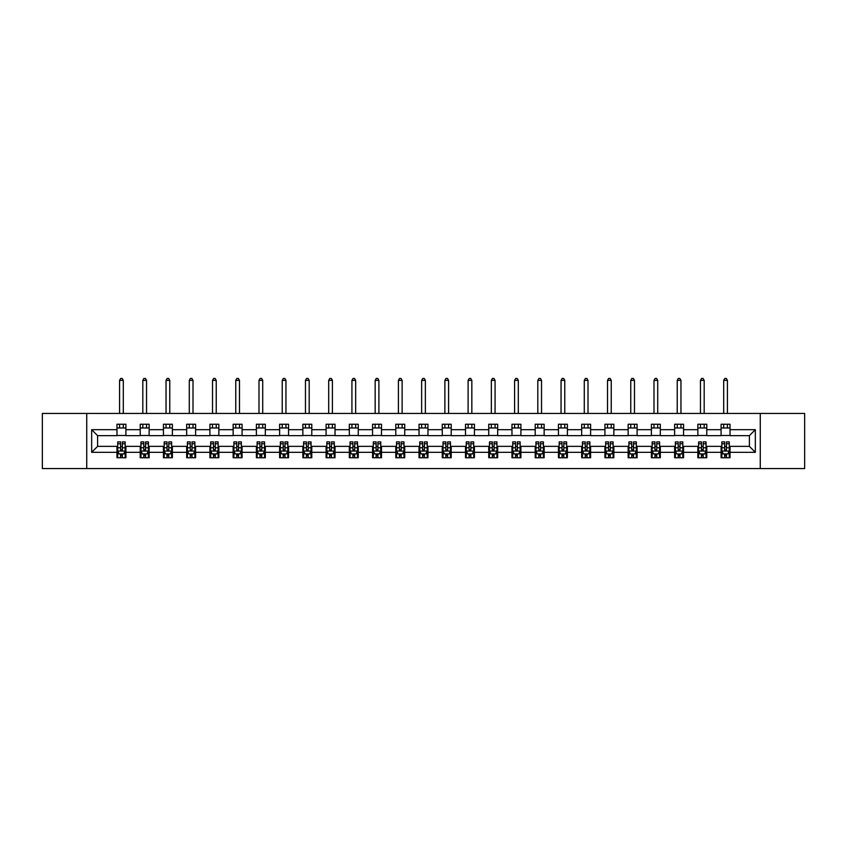<?xml version="1.0" encoding="UTF-8"?>
<svg xmlns="http://www.w3.org/2000/svg" width="847" height="847" viewBox="0 0 847 847"><rect width="100%" height="100%" fill="white"/><g stroke="black" fill="none" stroke-linecap="round" stroke-linejoin="round"><path stroke-width="1.27" d="M760.267 468.56L804.65 468.56L804.65 413.442L760.267 413.442L760.267 468.56L86.733 468.56L86.733 413.442L42.35 413.442L42.35 468.56L86.733 468.56M760.267 413.442L86.733 413.442M730.029 429.683L730.029 424.241L721.093 424.241L721.093 429.683L706.79 429.683L706.79 424.241L697.854 424.241L697.854 429.683L683.561 429.683L683.561 424.241L674.625 424.241L674.625 429.683L660.321 429.683L660.321 424.241L651.385 424.241L651.385 429.683L637.092 429.683L637.092 424.241L628.146 424.241L628.146 429.683L613.853 429.683L613.853 424.241L604.917 424.241L604.917 429.683L590.613 429.683L590.613 424.241L581.677 424.241L581.677 429.683L567.384 429.683L567.384 424.241L558.448 424.241L558.448 429.683L544.145 429.683L544.145 424.241L535.209 424.241L535.209 429.683L520.905 429.683L520.905 424.241L511.969 424.241L511.969 429.683L497.676 429.683L497.676 424.241L488.74 424.241L488.74 429.683L474.436 429.683L474.436 424.241L465.501 424.241L465.501 429.683L451.207 429.683L451.207 424.241L442.272 424.241L442.272 429.683L427.968 429.683L427.968 424.241L419.032 424.241L419.032 429.683L404.728 429.683L404.728 424.241L395.793 424.241L395.793 429.683L381.499 429.683L381.499 424.241L372.564 424.241L372.564 429.683L358.26 429.683L358.26 424.241L349.324 424.241L349.324 429.683L335.031 429.683L335.031 424.241L326.095 424.241L326.095 429.683L311.791 429.683L311.791 424.241L302.855 424.241L302.855 429.683L288.552 429.683L288.552 424.241L279.616 424.241L279.616 429.683L265.323 429.683L265.323 424.241L256.387 424.241L256.387 429.683L242.083 429.683L242.083 424.241L233.147 424.241L233.147 429.683L218.854 429.683L218.854 424.241L209.908 424.241L209.908 429.683L195.615 429.683L195.615 424.241L186.679 424.241L186.679 429.683L172.375 429.683L172.375 424.241L163.439 424.241L163.439 429.683L149.146 429.683L149.146 424.241L140.21 424.241L140.21 429.683L125.907 429.683L125.907 424.241L116.971 424.241L116.971 429.683L91.656 429.683L91.656 452.319L97.606 446.358L116.971 446.358L116.971 457.761L125.907 457.761L125.907 446.358L140.21 446.358L140.21 457.761L149.146 457.761L149.146 446.358L163.439 446.358L163.439 457.761L172.375 457.761L172.375 446.358L186.679 446.358L186.679 457.761L195.615 457.761L195.615 446.358L209.908 446.358L209.908 457.761L218.854 457.761L218.854 446.358L233.147 446.358L233.147 457.761L242.083 457.761L242.083 446.358L256.387 446.358L256.387 457.761L265.323 457.761L265.323 446.358L279.616 446.358L279.616 457.761L288.552 457.761L288.552 446.358L302.855 446.358L302.855 457.761L311.791 457.761L311.791 446.358L326.095 446.358L326.095 457.761L335.031 457.761L335.031 446.358L349.324 446.358L349.324 457.761L358.26 457.761L358.26 446.358L372.564 446.358L372.564 457.761L381.499 457.761L381.499 446.358L395.793 446.358L395.793 457.761L404.728 457.761L404.728 446.358L419.032 446.358L419.032 457.761L427.968 457.761L427.968 446.358L442.272 446.358L442.272 457.761L451.207 457.761L451.207 446.358L465.501 446.358L465.501 457.761L474.436 457.761L474.436 446.358L488.74 446.358L488.74 457.761L497.676 457.761L497.676 446.358L511.969 446.358L511.969 457.761L520.905 457.761L520.905 446.358L535.209 446.358L535.209 457.761L544.145 457.761L544.145 446.358L558.448 446.358L558.448 457.761L567.384 457.761L567.384 446.358L581.677 446.358L581.677 457.761L590.613 457.761L590.613 446.358L604.917 446.358L604.917 457.761L613.853 457.761L613.853 446.358L628.146 446.358L628.146 457.761L637.092 457.761L637.092 446.358L651.385 446.358L651.385 457.761L660.321 457.761L660.321 446.358L674.625 446.358L674.625 457.761L683.561 457.761L683.561 446.358L697.854 446.358L697.854 457.761L706.79 457.761L706.79 446.358L721.093 446.358L721.093 457.761L730.029 457.761L730.029 446.358L749.394 446.358L749.394 435.644L730.029 435.644L730.029 429.683L755.344 429.683L755.344 452.319L730.029 452.319M721.093 452.319L706.79 452.319M697.854 452.319L683.561 452.319M674.625 452.319L660.321 452.319M651.385 452.319L637.092 452.319M628.146 452.319L613.853 452.319M604.917 452.319L590.613 452.319M581.677 452.319L567.384 452.319M558.448 452.319L544.145 452.319M535.209 452.319L520.905 452.319M511.969 452.319L497.676 452.319M488.74 452.319L474.436 452.319M465.501 452.319L451.207 452.319M442.272 452.319L427.968 452.319M419.032 452.319L404.728 452.319M395.793 452.319L381.499 452.319M372.564 452.319L358.26 452.319M349.324 452.319L335.031 452.319M326.095 452.319L311.791 452.319M302.855 452.319L288.552 452.319M279.616 452.319L265.323 452.319M256.387 452.319L242.083 452.319M233.147 452.319L218.854 452.319M209.908 452.319L195.615 452.319M186.679 452.319L172.375 452.319M163.439 452.319L149.146 452.319M140.21 452.319L125.907 452.319M116.971 452.319L91.656 452.319M721.093 429.683L721.093 435.644L706.79 435.644L706.79 429.683M697.854 429.683L697.854 435.644L683.561 435.644L683.561 429.683M674.625 429.683L674.625 435.644L660.321 435.644L660.321 429.683M651.385 429.683L651.385 435.644L637.092 435.644L637.092 429.683M628.146 429.683L628.146 435.644L613.853 435.644L613.853 429.683M604.917 429.683L604.917 435.644L590.613 435.644L590.613 429.683M581.677 429.683L581.677 435.644L567.384 435.644L567.384 429.683M558.448 429.683L558.448 435.644L544.145 435.644L544.145 429.683M535.209 429.683L535.209 435.644L520.905 435.644L520.905 429.683M511.969 429.683L511.969 435.644L497.676 435.644L497.676 429.683M488.74 429.683L488.74 435.644L474.436 435.644L474.436 429.683M465.501 429.683L465.501 435.644L451.207 435.644L451.207 429.683M442.272 429.683L442.272 435.644L427.968 435.644L427.968 429.683M419.032 429.683L419.032 435.644L404.728 435.644L404.728 429.683M395.793 429.683L395.793 435.644L381.499 435.644L381.499 429.683M372.564 429.683L372.564 435.644L358.26 435.644L358.26 429.683M349.324 429.683L349.324 435.644L335.031 435.644L335.031 429.683M326.095 429.683L326.095 435.644L311.791 435.644L311.791 429.683M302.855 429.683L302.855 435.644L288.552 435.644L288.552 429.683M279.616 429.683L279.616 435.644L265.323 435.644L265.323 429.683M256.387 429.683L256.387 435.644L242.083 435.644L242.083 429.683M233.147 429.683L233.147 435.644L218.854 435.644L218.854 429.683M209.908 429.683L209.908 435.644L195.615 435.644L195.615 429.683M186.679 429.683L186.679 435.644L172.375 435.644L172.375 429.683M163.439 429.683L163.439 435.644L149.146 435.644L149.146 429.683M140.21 429.683L140.21 435.644L125.907 435.644L125.907 429.683M116.971 429.683L116.971 435.644L97.606 435.644L91.656 429.683M97.606 435.644L97.606 446.358M755.344 452.319L749.394 446.358M749.394 435.644L755.344 429.683M116.971 427.968L125.907 427.968M116.971 435.485L125.907 435.485M116.971 446.517L117.712 446.517M120.549 446.517L122.339 446.517M125.165 446.517L125.907 446.517M116.971 454.034L117.712 454.034M120.549 454.034L122.339 454.034M125.165 454.034L125.907 454.034M140.21 446.517L140.951 446.517M143.778 446.517L145.568 446.517M148.394 446.517L149.146 446.517M140.21 454.034L140.951 454.034M143.778 454.034L145.568 454.034M148.394 454.034L149.146 454.034M140.21 427.968L149.146 427.968M140.21 435.485L149.146 435.485M163.439 446.517L164.191 446.517M167.018 446.517L168.807 446.517M171.634 446.517L172.375 446.517M163.439 454.034L164.191 454.034M167.018 454.034L168.807 454.034M171.634 454.034L172.375 454.034M163.439 427.968L172.375 427.968M163.439 435.485L172.375 435.485M186.679 446.517L187.42 446.517M190.257 446.517L192.036 446.517M194.874 446.517L195.615 446.517M186.679 454.034L187.42 454.034M190.257 454.034L192.036 454.034M194.874 454.034L195.615 454.034M186.679 427.968L195.615 427.968M186.679 435.485L195.615 435.485M209.908 446.517L210.659 446.517M213.486 446.517L215.276 446.517M218.103 446.517L218.854 446.517M209.908 454.034L210.659 454.034M213.486 454.034L215.276 454.034M218.103 454.034L218.854 454.034M209.908 427.968L218.854 427.968M209.908 435.485L218.854 435.485M233.147 446.517L233.888 446.517M236.726 446.517L238.515 446.517M241.342 446.517L242.083 446.517M233.147 454.034L233.888 454.034M236.726 454.034L238.515 454.034M241.342 454.034L242.083 454.034M233.147 427.968L242.083 427.968M233.147 435.485L242.083 435.485M256.387 446.517L257.128 446.517M259.955 446.517L261.744 446.517M264.571 446.517L265.323 446.517M256.387 454.034L257.128 454.034M259.955 454.034L261.744 454.034M264.571 454.034L265.323 454.034M256.387 427.968L265.323 427.968M256.387 435.485L265.323 435.485M279.616 446.517L280.368 446.517M283.194 446.517L284.984 446.517M287.811 446.517L288.552 446.517M279.616 454.034L280.368 454.034M283.194 454.034L284.984 454.034M287.811 454.034L288.552 454.034M279.616 427.968L288.552 427.968M279.616 435.485L288.552 435.485M302.855 446.517L303.597 446.517M306.434 446.517L308.213 446.517M311.05 446.517L311.791 446.517M302.855 454.034L303.597 454.034M306.434 454.034L308.213 454.034M311.05 454.034L311.791 454.034M302.855 427.968L311.791 427.968M302.855 435.485L311.791 435.485M326.095 446.517L326.836 446.517M329.663 446.517L331.452 446.517M334.279 446.517L335.031 446.517M326.095 454.034L326.836 454.034M329.663 454.034L331.452 454.034M334.279 454.034L335.031 454.034M326.095 427.968L335.031 427.968M326.095 435.485L335.031 435.485M349.324 446.517L350.065 446.517M352.903 446.517L354.692 446.517M357.519 446.517L358.26 446.517M349.324 454.034L350.065 454.034M352.903 454.034L354.692 454.034M357.519 454.034L358.26 454.034M349.324 427.968L358.26 427.968M349.324 435.485L358.26 435.485M372.564 446.517L373.305 446.517M376.132 446.517L377.921 446.517M380.748 446.517L381.499 446.517M372.564 454.034L373.305 454.034M376.132 454.034L377.921 454.034M380.748 454.034L381.499 454.034M372.564 427.968L381.499 427.968M372.564 435.485L381.499 435.485M395.793 446.517L396.544 446.517M399.371 446.517L401.16 446.517M403.987 446.517L404.728 446.517M395.793 454.034L396.544 454.034M399.371 454.034L401.16 454.034M403.987 454.034L404.728 454.034M395.793 427.968L404.728 427.968M395.793 435.485L404.728 435.485M419.032 446.517L419.773 446.517M422.611 446.517L424.389 446.517M427.227 446.517L427.968 446.517M419.032 454.034L419.773 454.034M422.611 454.034L424.389 454.034M427.227 454.034L427.968 454.034M419.032 427.968L427.968 427.968M419.032 435.485L427.968 435.485M442.272 446.517L443.013 446.517M445.84 446.517L447.629 446.517M450.456 446.517L451.207 446.517M442.272 454.034L443.013 454.034M445.84 454.034L447.629 454.034M450.456 454.034L451.207 454.034M442.272 427.968L451.207 427.968M442.272 435.485L451.207 435.485M465.501 446.517L466.252 446.517M469.079 446.517L470.868 446.517M473.695 446.517L474.436 446.517M465.501 454.034L466.252 454.034M469.079 454.034L470.868 454.034M473.695 454.034L474.436 454.034M465.501 427.968L474.436 427.968M465.501 435.485L474.436 435.485M488.74 446.517L489.481 446.517M492.308 446.517L494.097 446.517M496.935 446.517L497.676 446.517M488.74 454.034L489.481 454.034M492.308 454.034L494.097 454.034M496.935 454.034L497.676 454.034M488.74 427.968L497.676 427.968M488.74 435.485L497.676 435.485M511.969 446.517L512.721 446.517M515.548 446.517L517.337 446.517M520.164 446.517L520.905 446.517M511.969 454.034L512.721 454.034M515.548 454.034L517.337 454.034M520.164 454.034L520.905 454.034M511.969 427.968L520.905 427.968M511.969 435.485L520.905 435.485M535.209 446.517L535.95 446.517M538.787 446.517L540.566 446.517M543.403 446.517L544.145 446.517M535.209 454.034L535.95 454.034M538.787 454.034L540.566 454.034M543.403 454.034L544.145 454.034M535.209 427.968L544.145 427.968M535.209 435.485L544.145 435.485M558.448 446.517L559.189 446.517M562.016 446.517L563.806 446.517M566.632 446.517L567.384 446.517M558.448 454.034L559.189 454.034M562.016 454.034L563.806 454.034M566.632 454.034L567.384 454.034M558.448 427.968L567.384 427.968M558.448 435.485L567.384 435.485M581.677 446.517L582.429 446.517M585.256 446.517L587.045 446.517M589.872 446.517L590.613 446.517M581.677 454.034L582.429 454.034M585.256 454.034L587.045 454.034M589.872 454.034L590.613 454.034M581.677 427.968L590.613 427.968M581.677 435.485L590.613 435.485M604.917 446.517L605.658 446.517M608.485 446.517L610.274 446.517M613.112 446.517L613.853 446.517M604.917 454.034L605.658 454.034M608.485 454.034L610.274 454.034M613.112 454.034L613.853 454.034M604.917 427.968L613.853 427.968M604.917 435.485L613.853 435.485M628.146 446.517L628.898 446.517M631.724 446.517L633.514 446.517M636.341 446.517L637.092 446.517M628.146 454.034L628.898 454.034M631.724 454.034L633.514 454.034M636.341 454.034L637.092 454.034M628.146 427.968L637.092 427.968M628.146 435.485L637.092 435.485M651.385 446.517L652.126 446.517M654.964 446.517L656.743 446.517M659.58 446.517L660.321 446.517M651.385 454.034L652.126 454.034M654.964 454.034L656.743 454.034M659.58 454.034L660.321 454.034M651.385 427.968L660.321 427.968M651.385 435.485L660.321 435.485M674.625 446.517L675.366 446.517M678.193 446.517L679.982 446.517M682.809 446.517L683.561 446.517M674.625 454.034L675.366 454.034M678.193 454.034L679.982 454.034M682.809 454.034L683.561 454.034M674.625 427.968L683.561 427.968M674.625 435.485L683.561 435.485M697.854 446.517L698.606 446.517M701.432 446.517L703.222 446.517M706.049 446.517L706.79 446.517M697.854 454.034L698.606 454.034M701.432 454.034L703.222 454.034M706.049 454.034L706.79 454.034M697.854 427.968L706.79 427.968M697.854 435.485L706.79 435.485M721.093 446.517L721.835 446.517M724.661 446.517L726.451 446.517M729.288 446.517L730.029 446.517M721.093 454.034L721.835 454.034M724.661 454.034L726.451 454.034M729.288 454.034L730.029 454.034M721.093 427.968L730.029 427.968M721.093 435.485L730.029 435.485M120.549 455.824L122.339 455.824M117.712 443.764L120.549 443.764L120.549 441.89L117.712 441.89L117.712 450.985L119.205 453.96L123.673 453.96L125.165 450.985L125.165 441.89L122.339 441.89L122.339 443.764L125.165 443.764M125.165 450.985L125.165 457.761M117.712 450.985L117.712 457.761M122.339 453.96L122.339 457.761M120.549 457.761L120.549 453.96M120.549 443.764L120.549 449.863L122.339 449.863L122.339 443.764M123.302 427.968L123.302 424.241M123.302 413.442L123.302 380.377L119.575 380.377L119.575 413.442M119.575 427.968L119.575 424.241M119.575 380.377L120.698 378.44L122.18 378.44L123.302 380.377M143.778 455.824L145.568 455.824M140.951 443.764L143.778 443.764L143.778 441.89L140.951 441.89L140.951 450.985L142.444 453.96L146.912 453.96L148.394 450.985L148.394 441.89L145.568 441.89L145.568 443.764L148.394 443.764M148.394 450.985L148.394 457.761M140.951 450.985L140.951 457.761M145.568 453.96L145.568 457.761M143.778 457.761L143.778 453.96M143.778 443.764L143.778 449.863L145.568 449.863L145.568 443.764M146.542 427.968L146.542 424.241M146.542 413.442L146.542 380.377L142.815 380.377L142.815 413.442M142.815 427.968L142.815 424.241M142.815 380.377L143.926 378.44L145.419 378.44L146.542 380.377M167.018 455.824L168.807 455.824M164.191 443.764L167.018 443.764L167.018 441.89L164.191 441.89L164.191 450.985L165.673 453.96L170.141 453.96L171.634 450.985L171.634 441.89L168.807 441.89L168.807 443.764L171.634 443.764M171.634 450.985L171.634 457.761M164.191 450.985L164.191 457.761M168.807 453.96L168.807 457.761M167.018 457.761L167.018 453.96M167.018 443.764L167.018 449.863L168.807 449.863L168.807 443.764M169.771 427.968L169.771 424.241M169.771 413.442L169.771 380.377L166.044 380.377L166.044 413.442M166.044 427.968L166.044 424.241M166.044 380.377L167.166 378.44L168.659 378.44L169.771 380.377M190.257 455.824L192.036 455.824M187.42 443.764L190.257 443.764L190.257 441.89L187.42 441.89L187.42 450.985L188.913 453.96L193.381 453.96L194.874 450.985L194.874 441.89L192.036 441.89L192.036 443.764L194.874 443.764M194.874 450.985L194.874 457.761M187.42 450.985L187.42 457.761M192.036 453.96L192.036 457.761M190.257 457.761L190.257 453.96M190.257 443.764L190.257 449.863L192.036 449.863L192.036 443.764M193.01 427.968L193.01 424.241M193.01 413.442L193.01 380.377L189.283 380.377L189.283 413.442M189.283 427.968L189.283 424.241M189.283 380.377L190.406 378.44L191.888 378.44L193.01 380.377M213.486 455.824L215.276 455.824M210.659 443.764L213.486 443.764L213.486 441.89L210.659 441.89L210.659 450.985L212.152 453.96L216.62 453.96L218.103 450.985L218.103 441.89L215.276 441.89L215.276 443.764L218.103 443.764M218.103 450.985L218.103 457.761M210.659 450.985L210.659 457.761M215.276 453.96L215.276 457.761M213.486 457.761L213.486 453.96M213.486 443.764L213.486 449.863L215.276 449.863L215.276 443.764M216.239 427.968L216.239 424.241M216.239 413.442L216.239 380.377L212.523 380.377L212.523 413.442M212.523 427.968L212.523 424.241M212.523 380.377L213.635 378.44L215.127 378.44L216.239 380.377M236.726 455.824L238.515 455.824M233.888 443.764L236.726 443.764L236.726 441.89L233.888 441.89L233.888 450.985L235.381 453.96L239.849 453.96L241.342 450.985L241.342 441.89L238.515 441.89L238.515 443.764L241.342 443.764M241.342 450.985L241.342 457.761M233.888 450.985L233.888 457.761M238.515 453.96L238.515 457.761M236.726 457.761L236.726 453.96M236.726 443.764L236.726 449.863L238.515 449.863L238.515 443.764M239.479 427.968L239.479 424.241M239.479 413.442L239.479 380.377L235.752 380.377L235.752 413.442M235.752 427.968L235.752 424.241M235.752 380.377L236.874 378.44L238.356 378.44L239.479 380.377M259.955 455.824L261.744 455.824M257.128 443.764L259.955 443.764L259.955 441.89L257.128 441.89L257.128 450.985L258.621 453.96L263.089 453.96L264.571 450.985L264.571 441.89L261.744 441.89L261.744 443.764L264.571 443.764M264.571 450.985L264.571 457.761M257.128 450.985L257.128 457.761M261.744 453.96L261.744 457.761M259.955 457.761L259.955 453.96M259.955 443.764L259.955 449.863L261.744 449.863L261.744 443.764M262.718 427.968L262.718 424.241M262.718 413.442L262.718 380.377L258.991 380.377L258.991 413.442M258.991 427.968L258.991 424.241M258.991 380.377L260.103 378.44L261.596 378.44L262.718 380.377M283.194 455.824L284.984 455.824M280.368 443.764L283.194 443.764L283.194 441.89L280.368 441.89L280.368 450.985L281.85 453.96L286.318 453.96L287.811 450.985L287.811 441.89L284.984 441.89L284.984 443.764L287.811 443.764M287.811 450.985L287.811 457.761M280.368 450.985L280.368 457.761M284.984 453.96L284.984 457.761M283.194 457.761L283.194 453.96M283.194 443.764L283.194 449.863L284.984 449.863L284.984 443.764M285.947 427.968L285.947 424.241M285.947 413.442L285.947 380.377L282.231 380.377L282.231 413.442M282.231 427.968L282.231 424.241M282.231 380.377L283.343 378.44L284.836 378.44L285.947 380.377M306.434 455.824L308.213 455.824M303.597 443.764L306.434 443.764L306.434 441.89L303.597 441.89L303.597 450.985L305.089 453.96L309.557 453.96L311.05 450.985L311.05 441.89L308.213 441.89L308.213 443.764L311.05 443.764M311.05 450.985L311.05 457.761M303.597 450.985L303.597 457.761M308.213 453.96L308.213 457.761M306.434 457.761L306.434 453.96M306.434 443.764L306.434 449.863L308.213 449.863L308.213 443.764M309.187 427.968L309.187 424.241M309.187 413.442L309.187 380.377L305.46 380.377L305.46 413.442M305.46 427.968L305.46 424.241M305.46 380.377L306.582 378.44L308.064 378.44L309.187 380.377M329.663 455.824L331.452 455.824M326.836 443.764L329.663 443.764L329.663 441.89L326.836 441.89L326.836 450.985L328.329 453.96L332.797 453.96L334.279 450.985L334.279 441.89L331.452 441.89L331.452 443.764L334.279 443.764M334.279 450.985L334.279 457.761M326.836 450.985L326.836 457.761M331.452 453.96L331.452 457.761M329.663 457.761L329.663 453.96M329.663 443.764L329.663 449.863L331.452 449.863L331.452 443.764M332.416 427.968L332.416 424.241M332.416 413.442L332.416 380.377L328.7 380.377L328.7 413.442M328.7 427.968L328.7 424.241M328.7 380.377L329.811 378.44L331.304 378.44L332.416 380.377M352.903 455.824L354.692 455.824M350.065 443.764L352.903 443.764L352.903 441.89L350.065 441.89L350.065 450.985L351.558 453.96L356.026 453.96L357.519 450.985L357.519 441.89L354.692 441.89L354.692 443.764L357.519 443.764M357.519 450.985L357.519 457.761M350.065 450.985L350.065 457.761M354.692 453.96L354.692 457.761M352.903 457.761L352.903 453.96M352.903 443.764L352.903 449.863L354.692 449.863L354.692 443.764M355.655 427.968L355.655 424.241M355.655 413.442L355.655 380.377L351.928 380.377L351.928 413.442M351.928 427.968L351.928 424.241M351.928 380.377L353.051 378.44L354.544 378.44L355.655 380.377M376.132 455.824L377.921 455.824M373.305 443.764L376.132 443.764L376.132 441.89L373.305 441.89L373.305 450.985L374.798 453.96L379.265 453.96L380.748 450.985L380.748 441.89L377.921 441.89L377.921 443.764L380.748 443.764M380.748 450.985L380.748 457.761M373.305 450.985L373.305 457.761M377.921 453.96L377.921 457.761M376.132 457.761L376.132 453.96M376.132 443.764L376.132 449.863L377.921 449.863L377.921 443.764M378.895 427.968L378.895 424.241M378.895 413.442L378.895 380.377L375.168 380.377L375.168 413.442M375.168 427.968L375.168 424.241M375.168 380.377L376.28 378.44L377.773 378.44L378.895 380.377M399.371 455.824L401.16 455.824M396.544 443.764L399.371 443.764L399.371 441.89L396.544 441.89L396.544 450.985L398.026 453.96L402.494 453.96L403.987 450.985L403.987 441.89L401.16 441.89L401.16 443.764L403.987 443.764M403.987 450.985L403.987 457.761M396.544 450.985L396.544 457.761M401.16 453.96L401.16 457.761M399.371 457.761L399.371 453.96M399.371 443.764L399.371 449.863L401.16 449.863L401.16 443.764M402.124 427.968L402.124 424.241M402.124 413.442L402.124 380.377L398.408 380.377L398.408 413.442M398.408 427.968L398.408 424.241M398.408 380.377L399.519 378.44L401.012 378.44L402.124 380.377M422.611 455.824L424.389 455.824M419.773 443.764L422.611 443.764L422.611 441.89L419.773 441.89L419.773 450.985L421.266 453.96L425.734 453.96L427.227 450.985L427.227 441.89L424.389 441.89L424.389 443.764L427.227 443.764M427.227 450.985L427.227 457.761M419.773 450.985L419.773 457.761M424.389 453.96L424.389 457.761M422.611 457.761L422.611 453.96M422.611 443.764L422.611 449.863L424.389 449.863L424.389 443.764M425.363 427.968L425.363 424.241M425.363 413.442L425.363 380.377L421.637 380.377L421.637 413.442M421.637 427.968L421.637 424.241M421.637 380.377L422.759 378.44L424.241 378.44L425.363 380.377M445.84 455.824L447.629 455.824M443.013 443.764L445.84 443.764L445.84 441.89L443.013 441.89L443.013 450.985L444.506 453.96L448.974 453.96L450.456 450.985L450.456 441.89L447.629 441.89L447.629 443.764L450.456 443.764M450.456 450.985L450.456 457.761M443.013 450.985L443.013 457.761M447.629 453.96L447.629 457.761M445.84 457.761L445.84 453.96M445.84 443.764L445.84 449.863L447.629 449.863L447.629 443.764M448.592 427.968L448.592 424.241M448.592 413.442L448.592 380.377L444.876 380.377L444.876 413.442M444.876 427.968L444.876 424.241M444.876 380.377L445.988 378.44L447.481 378.44L448.592 380.377M469.079 455.824L470.868 455.824M466.252 443.764L469.079 443.764L469.079 441.89L466.252 441.89L466.252 450.985L467.735 453.96L472.203 453.96L473.695 450.985L473.695 441.89L470.868 441.89L470.868 443.764L473.695 443.764M473.695 450.985L473.695 457.761M466.252 450.985L466.252 457.761M470.868 453.96L470.868 457.761M469.079 457.761L469.079 453.96M469.079 443.764L469.079 449.863L470.868 449.863L470.868 443.764M471.832 427.968L471.832 424.241M471.832 413.442L471.832 380.377L468.105 380.377L468.105 413.442M468.105 427.968L468.105 424.241M468.105 380.377L469.227 378.44L470.72 378.44L471.832 380.377M492.308 455.824L494.097 455.824M489.481 443.764L492.308 443.764L492.308 441.89L489.481 441.89L489.481 450.985L490.974 453.96L495.442 453.96L496.935 450.985L496.935 441.89L494.097 441.89L494.097 443.764L496.935 443.764M496.935 450.985L496.935 457.761M489.481 450.985L489.481 457.761M494.097 453.96L494.097 457.761M492.308 457.761L492.308 453.96M492.308 443.764L492.308 449.863L494.097 449.863L494.097 443.764M495.072 427.968L495.072 424.241M495.072 413.442L495.072 380.377L491.345 380.377L491.345 413.442M491.345 427.968L491.345 424.241M491.345 380.377L492.456 378.44L493.949 378.44L495.072 380.377M515.548 455.824L517.337 455.824M512.721 443.764L515.548 443.764L515.548 441.89L512.721 441.89L512.721 450.985L514.203 453.96L518.671 453.96L520.164 450.985L520.164 441.89L517.337 441.89L517.337 443.764L520.164 443.764M520.164 450.985L520.164 457.761M512.721 450.985L512.721 457.761M517.337 453.96L517.337 457.761M515.548 457.761L515.548 453.96M515.548 443.764L515.548 449.863L517.337 449.863L517.337 443.764M518.3 427.968L518.3 424.241M518.3 413.442L518.3 380.377L514.584 380.377L514.584 413.442M514.584 427.968L514.584 424.241M514.584 380.377L515.696 378.44L517.189 378.44L518.3 380.377M538.787 455.824L540.566 455.824M535.95 443.764L538.787 443.764L538.787 441.89L535.95 441.89L535.95 450.985L537.443 453.96L541.911 453.96L543.403 450.985L543.403 441.89L540.566 441.89L540.566 443.764L543.403 443.764M543.403 450.985L543.403 457.761M535.95 450.985L535.95 457.761M540.566 453.96L540.566 457.761M538.787 457.761L538.787 453.96M538.787 443.764L538.787 449.863L540.566 449.863L540.566 443.764M541.54 427.968L541.54 424.241M541.54 413.442L541.54 380.377L537.813 380.377L537.813 413.442M537.813 427.968L537.813 424.241M537.813 380.377L538.936 378.44L540.418 378.44L541.54 380.377M562.016 455.824L563.806 455.824M559.189 443.764L562.016 443.764L562.016 441.89L559.189 441.89L559.189 450.985L560.682 453.96L565.15 453.96L566.632 450.985L566.632 441.89L563.806 441.89L563.806 443.764L566.632 443.764M566.632 450.985L566.632 457.761M559.189 450.985L559.189 457.761M563.806 453.96L563.806 457.761M562.016 457.761L562.016 453.96M562.016 443.764L562.016 449.863L563.806 449.863L563.806 443.764M564.769 427.968L564.769 424.241M564.769 413.442L564.769 380.377L561.053 380.377L561.053 413.442M561.053 427.968L561.053 424.241M561.053 380.377L562.164 378.44L563.657 378.44L564.769 380.377M585.256 455.824L587.045 455.824M582.429 443.764L585.256 443.764L585.256 441.89L582.429 441.89L582.429 450.985L583.911 453.96L588.379 453.96L589.872 450.985L589.872 441.89L587.045 441.89L587.045 443.764L589.872 443.764M589.872 450.985L589.872 457.761M582.429 450.985L582.429 457.761M587.045 453.96L587.045 457.761M585.256 457.761L585.256 453.96M585.256 443.764L585.256 449.863L587.045 449.863L587.045 443.764M588.009 427.968L588.009 424.241M588.009 413.442L588.009 380.377L584.282 380.377L584.282 413.442M584.282 427.968L584.282 424.241M584.282 380.377L585.404 378.44L586.897 378.44L588.009 380.377M608.485 455.824L610.274 455.824M605.658 443.764L608.485 443.764L608.485 441.89L605.658 441.89L605.658 450.985L607.151 453.96L611.619 453.96L613.112 450.985L613.112 441.89L610.274 441.89L610.274 443.764L613.112 443.764M613.112 450.985L613.112 457.761M605.658 450.985L605.658 457.761M610.274 453.96L610.274 457.761M608.485 457.761L608.485 453.96M608.485 443.764L608.485 449.863L610.274 449.863L610.274 443.764M611.248 427.968L611.248 424.241M611.248 413.442L611.248 380.377L607.521 380.377L607.521 413.442M607.521 427.968L607.521 424.241M607.521 380.377L608.644 378.44L610.126 378.44L611.248 380.377M631.724 455.824L633.514 455.824M628.898 443.764L631.724 443.764L631.724 441.89L628.898 441.89L628.898 450.985L630.38 453.96L634.848 453.96L636.341 450.985L636.341 441.89L633.514 441.89L633.514 443.764L636.341 443.764M636.341 450.985L636.341 457.761M628.898 450.985L628.898 457.761M633.514 453.96L633.514 457.761M631.724 457.761L631.724 453.96M631.724 443.764L631.724 449.863L633.514 449.863L633.514 443.764M634.477 427.968L634.477 424.241M634.477 413.442L634.477 380.377L630.761 380.377L630.761 413.442M630.761 427.968L630.761 424.241M630.761 380.377L631.873 378.44L633.365 378.44L634.477 380.377M654.964 455.824L656.743 455.824M652.126 443.764L654.964 443.764L654.964 441.89L652.126 441.89L652.126 450.985L653.619 453.96L658.087 453.96L659.58 450.985L659.58 441.89L656.743 441.89L656.743 443.764L659.58 443.764M659.58 450.985L659.58 457.761M652.126 450.985L652.126 457.761M656.743 453.96L656.743 457.761M654.964 457.761L654.964 453.96M654.964 443.764L654.964 449.863L656.743 449.863L656.743 443.764M657.717 427.968L657.717 424.241M657.717 413.442L657.717 380.377L653.99 380.377L653.99 413.442M653.99 427.968L653.99 424.241M653.99 380.377L655.112 378.44L656.594 378.44L657.717 380.377M678.193 455.824L679.982 455.824M675.366 443.764L678.193 443.764L678.193 441.89L675.366 441.89L675.366 450.985L676.859 453.96L681.327 453.96L682.809 450.985L682.809 441.89L679.982 441.89L679.982 443.764L682.809 443.764M682.809 450.985L682.809 457.761M675.366 450.985L675.366 457.761M679.982 453.96L679.982 457.761M678.193 457.761L678.193 453.96M678.193 443.764L678.193 449.863L679.982 449.863L679.982 443.764M680.956 427.968L680.956 424.241M680.956 413.442L680.956 380.377L677.229 380.377L677.229 413.442M677.229 427.968L677.229 424.241M677.229 380.377L678.341 378.44L679.834 378.44L680.956 380.377M701.432 455.824L703.222 455.824M698.606 443.764L701.432 443.764L701.432 441.89L698.606 441.89L698.606 450.985L700.088 453.96L704.556 453.96L706.049 450.985L706.049 441.89L703.222 441.89L703.222 443.764L706.049 443.764M706.049 450.985L706.049 457.761M698.606 450.985L698.606 457.761M703.222 453.96L703.222 457.761M701.432 457.761L701.432 453.96M701.432 443.764L701.432 449.863L703.222 449.863L703.222 443.764M704.185 427.968L704.185 424.241M704.185 413.442L704.185 380.377L700.458 380.377L700.458 413.442M700.458 427.968L700.458 424.241M700.458 380.377L701.581 378.44L703.074 378.44L704.185 380.377M724.661 455.824L726.451 455.824M721.835 443.764L724.661 443.764L724.661 441.89L721.835 441.89L721.835 450.985L723.327 453.96L727.795 453.96L729.288 450.985L729.288 441.89L726.451 441.89L726.451 443.764L729.288 443.764M729.288 450.985L729.288 457.761M721.835 450.985L721.835 457.761M726.451 453.96L726.451 457.761M724.661 457.761L724.661 453.96M724.661 443.764L724.661 449.863L726.451 449.863L726.451 443.764M727.425 427.968L727.425 424.241M727.425 413.442L727.425 380.377L723.698 380.377L723.698 413.442M723.698 427.968L723.698 424.241M723.698 380.377L724.82 378.44L726.303 378.44L727.425 380.377M117.754 451.059L125.123 451.059M125.165 453.78L123.768 453.78M119.12 453.78L117.712 453.78M122.339 447.756L125.165 447.756M117.712 447.756L120.549 447.756M120.549 454.871L122.339 454.871M140.994 451.059L148.363 451.059M148.394 453.78L146.997 453.78M142.349 453.78L140.951 453.78M145.568 447.756L148.394 447.756M140.951 447.756L143.778 447.756M143.778 454.871L145.568 454.871M164.223 451.059L171.602 451.059M171.634 453.78L170.236 453.78M165.589 453.78L164.191 453.78M168.807 447.756L171.634 447.756M164.191 447.756L167.018 447.756M167.018 454.871L168.807 454.871M187.462 451.059L194.831 451.059M194.874 453.78L193.465 453.78M188.817 453.78L187.42 453.78M192.036 447.756L194.874 447.756M187.42 447.756L190.257 447.756M190.257 454.871L192.036 454.871M210.691 451.059L218.071 451.059M218.103 453.78L216.705 453.78M212.057 453.78L210.659 453.78M215.276 447.756L218.103 447.756M210.659 447.756L213.486 447.756M213.486 454.871L215.276 454.871M233.931 451.059L241.3 451.059M241.342 453.78L239.945 453.78M235.297 453.78L233.888 453.78M238.515 447.756L241.342 447.756M233.888 447.756L236.726 447.756M236.726 454.871L238.515 454.871M257.17 451.059L264.539 451.059M264.571 453.78L263.173 453.78M258.526 453.78L257.128 453.78M261.744 447.756L264.571 447.756M257.128 447.756L259.955 447.756M259.955 454.871L261.744 454.871M280.399 451.059L287.779 451.059M287.811 453.78L286.413 453.78M281.765 453.78L280.368 453.78M284.984 447.756L287.811 447.756M280.368 447.756L283.194 447.756M283.194 454.871L284.984 454.871M303.639 451.059L311.008 451.059M311.05 453.78L309.642 453.78M305.005 453.78L303.597 453.78M308.213 447.756L311.05 447.756M303.597 447.756L306.434 447.756M306.434 454.871L308.213 454.871M326.868 451.059L334.247 451.059M334.279 453.78L332.882 453.78M328.234 453.78L326.836 453.78M331.452 447.756L334.279 447.756M326.836 447.756L329.663 447.756M329.663 454.871L331.452 454.871M350.107 451.059L357.476 451.059M357.519 453.78L356.121 453.78M351.473 453.78L350.065 453.78M354.692 447.756L357.519 447.756M350.065 447.756L352.903 447.756M352.903 454.871L354.692 454.871M373.347 451.059L380.716 451.059M380.748 453.78L379.35 453.78M374.702 453.78L373.305 453.78M377.921 447.756L380.748 447.756M373.305 447.756L376.132 447.756M376.132 454.871L377.921 454.871M396.576 451.059L403.955 451.059M403.987 453.78L402.59 453.78M397.942 453.78L396.544 453.78M401.16 447.756L403.987 447.756M396.544 447.756L399.371 447.756M399.371 454.871L401.16 454.871M419.816 451.059L427.184 451.059M427.227 453.78L425.819 453.78M421.181 453.78L419.773 453.78M424.389 447.756L427.227 447.756M419.773 447.756L422.611 447.756M422.611 454.871L424.389 454.871M443.045 451.059L450.424 451.059M450.456 453.78L449.058 453.78M444.41 453.78L443.013 453.78M447.629 447.756L450.456 447.756M443.013 447.756L445.84 447.756M445.84 454.871L447.629 454.871M466.284 451.059L473.653 451.059M473.695 453.78L472.298 453.78M467.65 453.78L466.252 453.78M470.868 447.756L473.695 447.756M466.252 447.756L469.079 447.756M469.079 454.871L470.868 454.871M489.524 451.059L496.893 451.059M496.935 453.78L495.527 453.78M490.879 453.78L489.481 453.78M494.097 447.756L496.935 447.756M489.481 447.756L492.308 447.756M492.308 454.871L494.097 454.871M512.753 451.059L520.132 451.059M520.164 453.78L518.766 453.78M514.118 453.78L512.721 453.78M517.337 447.756L520.164 447.756M512.721 447.756L515.548 447.756M515.548 454.871L517.337 454.871M535.992 451.059L543.361 451.059M543.403 453.78L541.995 453.78M537.358 453.78L535.95 453.78M540.566 447.756L543.403 447.756M535.95 447.756L538.787 447.756M538.787 454.871L540.566 454.871M559.221 451.059L566.601 451.059M566.632 453.78L565.235 453.78M560.587 453.78L559.189 453.78M563.806 447.756L566.632 447.756M559.189 447.756L562.016 447.756M562.016 454.871L563.806 454.871M582.461 451.059L589.83 451.059M589.872 453.78L588.474 453.78M583.827 453.78L582.429 453.78M587.045 447.756L589.872 447.756M582.429 447.756L585.256 447.756M585.256 454.871L587.045 454.871M605.7 451.059L613.069 451.059M613.112 453.78L611.703 453.78M607.055 453.78L605.658 453.78M610.274 447.756L613.112 447.756M605.658 447.756L608.485 447.756M608.485 454.871L610.274 454.871M628.929 451.059L636.309 451.059M636.341 453.78L634.943 453.78M630.295 453.78L628.898 453.78M633.514 447.756L636.341 447.756M628.898 447.756L631.724 447.756M631.724 454.871L633.514 454.871M652.169 451.059L659.538 451.059M659.58 453.78L658.183 453.78M653.535 453.78L652.126 453.78M656.743 447.756L659.58 447.756M652.126 447.756L654.964 447.756M654.964 454.871L656.743 454.871M675.398 451.059L682.777 451.059M682.809 453.78L681.412 453.78M676.764 453.78L675.366 453.78M679.982 447.756L682.809 447.756M675.366 447.756L678.193 447.756M678.193 454.871L679.982 454.871M698.637 451.059L706.006 451.059M706.049 453.78L704.651 453.78M700.003 453.78L698.606 453.78M703.222 447.756L706.049 447.756M698.606 447.756L701.432 447.756M701.432 454.871L703.222 454.871M721.877 451.059L729.246 451.059M729.288 453.78L727.88 453.78M723.232 453.78L721.835 453.78M726.451 447.756L729.288 447.756M721.835 447.756L724.661 447.756M724.661 454.871L726.451 454.871"/></g></svg>
